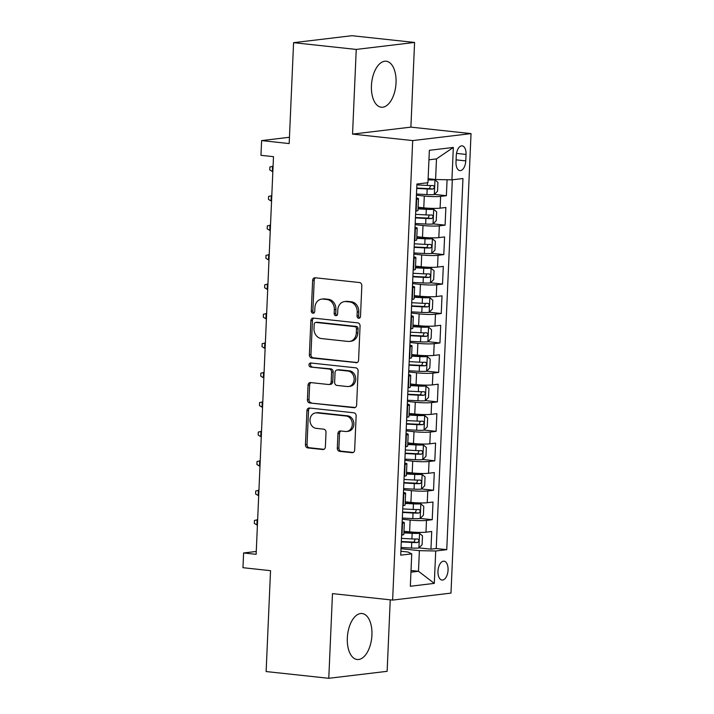 <?xml version="1.0" encoding="UTF-8"?>
<svg xmlns="http://www.w3.org/2000/svg" width="714" height="714" viewBox="0 0 714 714"><rect width="100%" height="100%" fill="white"/><g stroke="black" fill="none" stroke-linecap="round" stroke-linejoin="round"><path stroke-width="1.07" d="M358.678 318.257A2.035 1.723 -96.8 0 0 360.49 316.418L361.828 285.698A2.91 2.454 -96.8 0 0 359.49 282.539L315.213 277.773A2.91 2.454 -96.8 0 0 314.74 277.773A2.91 2.454 -96.8 0 0 312.625 280.397L311.286 311.117A2.035 1.723 -96.8 0 0 314.731 311.491L314.901 307.511A9.309 7.863 -96.8 0 1 321.666 299.112A9.309 7.863 -96.8 0 1 323.174 299.112L326.869 299.505A9.309 7.863 -96.8 0 1 334.339 309.608L334.161 313.58A2.035 1.723 -96.8 0 0 337.606 313.955L337.784 309.974A9.309 7.863 -96.8 0 1 344.55 301.576A9.309 7.863 -96.8 0 1 346.058 301.567L349.744 301.968A9.309 7.863 -96.8 0 1 357.214 312.072L357.045 316.043A2.035 1.723 -96.8 0 0 358.678 318.257M371.932 635.049A23.116 12.156 96.1 0 0 362.105 613.531A23.116 12.156 96.1 0 0 347.325 637.986A23.116 12.156 96.1 0 0 357.152 659.504A23.116 12.156 96.1 0 0 371.932 635.049M396.038 82.753A23.116 12.156 96.1 0 0 386.212 61.243A23.116 12.156 96.1 0 0 371.441 85.698A23.116 12.156 96.1 0 0 381.267 107.216A23.116 12.156 96.1 0 0 396.038 82.753M448.062 570.022A9.487 4.989 96.1 0 0 444.037 561.195A9.487 4.989 96.1 0 0 437.968 571.227A9.487 4.989 96.1 0 0 442.002 580.054A9.487 4.989 96.1 0 0 448.062 570.022M337.311 448.196A2.91 2.454 -96.8 0 0 339.641 451.355L352.064 452.685A2.91 2.454 -96.8 0 0 352.537 452.685A2.91 2.454 -96.8 0 0 354.653 450.061L356.143 415.95A2.91 2.454 -96.8 0 0 353.805 412.79L309.528 408.024A2.91 2.454 -96.8 0 0 309.055 408.024A2.91 2.454 -96.8 0 0 306.94 410.648L305.449 444.768A2.91 2.454 -96.8 0 0 307.788 447.919L322.79 449.534A2.91 2.454 -96.8 0 0 323.263 449.534A2.91 2.454 -96.8 0 0 325.379 446.91L326.012 432.309A2.91 2.454 -96.8 0 0 323.683 429.159L316.24 428.355A7.783 6.569 -96.8 0 1 309.992 420.653A7.783 6.569 -96.8 0 1 315.65 412.888A7.783 6.569 -96.8 0 1 316.909 412.888L346.067 416.021A7.783 6.569 -96.8 0 1 352.314 423.723A7.783 6.569 -96.8 0 1 346.656 431.488A7.783 6.569 -96.8 0 1 345.389 431.488L340.533 430.97A2.91 2.454 -96.8 0 0 340.06 430.97A2.91 2.454 -96.8 0 0 337.945 433.594L337.311 448.196L338.882 448.008A2.91 2.454 -96.8 0 0 341.221 451.168L353.26 452.462M356.241 49.427L352.546 134.107L410.889 127.128L414.584 42.447L356.241 49.427L293.579 42.679L289.179 143.568L261.61 140.596L260.967 155.322L273.498 156.669L256.139 554.323L243.608 552.975L242.965 567.701L270.535 570.673L266.126 671.553L328.779 678.3L387.131 671.321L390.246 599.831M352.546 134.107L412.692 140.587L392.629 600.09L332.483 593.62L328.779 678.3M355.991 362.774A2.91 2.454 -96.8 0 0 356.464 362.766A2.91 2.454 -96.8 0 0 358.58 360.142L360.07 326.03A2.91 2.454 -96.8 0 0 357.732 322.871L313.455 318.105A2.91 2.454 -96.8 0 0 312.982 318.105A2.91 2.454 -96.8 0 0 310.867 320.729L309.376 354.849A2.91 2.454 -96.8 0 0 311.706 358L356.92 362.658M358.107 370.985L356.616 405.106A2.91 2.454 -96.8 0 1 354.501 407.73A2.91 2.454 -96.8 0 1 354.028 407.73L309.742 402.964A2.91 2.454 -96.8 0 1 307.413 399.804L308.046 385.203A2.91 2.454 -96.8 0 1 310.162 382.579A2.91 2.454 -96.8 0 1 310.635 382.579L328.592 384.516A2.91 2.454 -96.8 0 0 329.065 384.507A2.91 2.454 -96.8 0 0 331.18 381.883L331.608 372.199A2.91 2.454 -96.8 0 0 329.27 369.049L310.572 367.032A2.035 1.723 -96.8 0 1 310.751 362.989L355.768 367.835A2.91 2.454 -96.8 0 1 358.107 370.985M293.579 42.679L351.931 35.7L414.584 42.447M418.957 547.87L430.944 549.164L431.72 531.493L425.963 532.18L426.481 520.399A11.852 1.214 -177.5 0 1 410.148 520.069L402.277 519.221M420.243 518.418L432.229 519.712L433.005 502.031L427.249 502.718L427.766 490.937A11.852 1.214 -177.5 0 1 411.434 490.616L403.562 489.768M421.528 488.965L433.523 490.25L434.291 472.579L428.534 473.266L429.052 461.485A11.852 1.214 -177.5 0 1 412.719 461.164L404.856 460.316M422.813 459.504L434.808 460.798L435.576 443.126L429.819 443.813L430.337 432.032A11.852 1.214 -177.5 0 1 414.004 431.702L406.141 430.854M424.098 430.051L436.093 431.345L436.861 413.665L431.104 414.352L431.622 402.571A11.852 1.214 -177.5 0 1 415.289 402.25L407.426 401.402M425.392 400.599L437.379 401.884L438.146 384.212L432.389 384.9L432.907 373.119A11.852 1.214 -177.5 0 1 416.574 372.797L408.711 371.949M426.677 371.137L438.664 372.431L439.431 354.76L433.675 355.447L434.192 343.666A11.852 1.214 -177.5 0 1 417.86 343.336L409.997 342.488M427.963 341.685L439.949 342.97L440.716 325.298L434.969 325.986L435.478 314.205A11.852 1.214 -177.5 0 1 419.145 313.883L411.282 313.035M429.248 312.232L441.234 313.517L442.011 295.846L436.254 296.533L436.763 284.752A11.852 1.214 -177.5 0 1 420.43 284.431L412.567 283.583M430.533 282.771L442.519 284.065L443.296 266.393L437.539 267.081L438.048 255.3A11.852 1.214 -177.5 0 1 421.715 254.969L413.852 254.122M431.818 253.318L443.805 254.603L444.581 236.932L438.824 237.619L439.342 225.838A11.852 1.214 -177.5 0 1 423.009 225.517L415.137 224.669M433.103 223.857L445.09 225.151L445.866 207.479L440.11 208.167A11.852 1.214 -177.5 0 1 423.777 207.845L418.101 207.23M425.963 532.18A11.852 1.214 2.5 0 1 409.631 531.85L403.954 531.243M427.249 502.718A11.852 1.214 2.5 0 1 410.916 502.397L405.24 501.79M428.534 473.266A11.852 1.214 2.5 0 1 412.201 472.945L406.525 472.329M429.819 443.813A11.852 1.214 2.5 0 1 413.486 443.483L407.81 442.876M431.104 414.352A11.852 1.214 2.5 0 1 414.772 414.031L409.095 413.424M432.389 384.9A11.852 1.214 2.5 0 1 416.057 384.578L410.38 383.962M433.675 355.447A11.852 1.214 2.5 0 1 417.342 355.117L411.675 354.51M434.969 325.986A11.852 1.214 2.5 0 1 418.636 325.664L412.96 325.057M436.254 296.533A11.852 1.214 2.5 0 1 419.921 296.212L414.245 295.596M437.539 267.081A11.852 1.214 2.5 0 1 421.206 266.75L415.53 266.143M438.824 237.619A11.852 1.214 2.5 0 1 422.492 237.298L416.815 236.691M456.273 155.59L455.996 162.069A9.184 4.828 96.1 0 0 459.896 170.619A9.184 4.828 96.1 0 0 465.769 160.9L466.055 154.42A9.184 4.828 96.1 0 0 462.145 145.87A9.184 4.828 96.1 0 0 456.273 155.59M412.692 140.587L471.035 133.607L450.98 593.111L392.629 600.09M430.944 549.164L436.227 548.53L446.759 549.664L462.958 178.527L451.926 179.848L435.594 179.517L428.123 178.714M446.759 549.664L435.718 550.985L434.299 583.383L410.336 586.256L411.746 553.85L400.715 555.171L416.914 184.033L427.954 182.713L429.364 150.306L453.336 147.441L451.926 179.848M434.389 194.404L446.384 195.698L440.627 196.386A11.852 1.214 -177.5 0 1 424.294 196.055L416.423 195.217M416.307 197.894A11.852 1.214 -177.5 0 1 418.475 198.688L417.958 210.469A11.852 1.214 -177.5 0 1 416.137 211.032L415.735 211.085M418.475 198.688A11.852 1.214 -177.5 0 1 416.655 199.251L416.244 199.304M401.589 535.089L401.991 535.045A11.852 1.214 2.5 0 0 403.812 534.483L404.329 522.702A11.852 1.214 -177.5 0 1 402.509 523.264L402.098 523.308M402.874 505.637L403.276 505.592A11.852 1.214 2.5 0 0 405.097 505.03L405.614 493.249A11.852 1.214 -177.5 0 1 403.794 493.811L403.383 493.856M404.16 476.184L404.57 476.131A11.852 1.214 2.5 0 0 406.382 475.569L406.9 463.788A11.852 1.214 -177.5 0 1 405.079 464.35L404.677 464.403M405.445 446.723L405.855 446.678A11.852 1.214 2.5 0 0 407.667 446.116L408.185 434.335A11.852 1.214 -177.5 0 1 406.364 434.897L405.963 434.942M406.73 417.271L407.141 417.226A11.852 1.214 2.5 0 0 408.961 416.664L409.47 404.883A11.852 1.214 -177.5 0 1 407.649 405.436L407.248 405.49M408.015 387.818L408.426 387.764A11.852 1.214 2.5 0 0 410.247 387.202L410.755 375.421A11.852 1.214 -177.5 0 1 408.935 375.983L408.533 376.037M409.3 358.357L409.711 358.312A11.852 1.214 2.5 0 0 411.532 357.75L412.04 345.969A11.852 1.214 -177.5 0 1 410.229 346.531L409.818 346.576M410.586 328.904L410.996 328.859A11.852 1.214 2.5 0 0 412.817 328.297L413.326 316.507A11.852 1.214 -177.5 0 1 411.514 317.07L411.103 317.123M411.88 299.452L412.281 299.398A11.852 1.214 2.5 0 0 414.102 298.836L414.62 287.055A11.852 1.214 -177.5 0 1 412.799 287.617L412.389 287.671M413.165 269.99L413.567 269.946A11.852 1.214 2.5 0 0 415.387 269.383L415.905 257.602A11.852 1.214 -177.5 0 1 414.084 258.165L413.674 258.209M414.45 240.538L414.852 240.493A11.852 1.214 2.5 0 0 416.673 239.931L417.19 228.141A11.852 1.214 -177.5 0 1 415.369 228.703L414.959 228.757M445.09 225.151L439.342 225.838M443.805 254.603L438.048 255.3M442.519 284.065L436.763 284.752M441.234 313.517L435.478 314.205M439.949 342.97L434.192 343.666M438.664 372.431L432.907 373.119M437.379 401.884L431.622 402.571M436.093 431.345L430.337 432.032M434.808 460.798L429.052 461.485M433.523 490.25L427.766 490.937M432.229 519.712L426.481 520.399M436.227 548.53L452.328 179.794M446.384 195.698L447.08 179.749M411.023 570.477L418.484 571.28L419.386 550.664L400.991 548.682M435.594 179.517L436.486 158.901L428.953 159.802M410.889 127.128L471.035 133.607M256.264 551.458L243.608 552.975M289.456 137.267L261.61 140.596M410.952 572.182L418.484 571.28L434.299 583.383M400.884 551.253L408.033 552.02L411.746 553.85M415.021 227.347A11.852 1.214 -177.5 0 1 417.19 228.141M413.736 256.799A11.852 1.214 -177.5 0 1 415.905 257.602M412.451 286.26A11.852 1.214 -177.5 0 1 414.62 287.055M411.166 315.713A11.852 1.214 -177.5 0 1 413.326 316.507M409.881 345.165A11.852 1.214 -177.5 0 1 412.04 345.969M408.595 374.627A11.852 1.214 -177.5 0 1 410.755 375.421M407.31 404.079A11.852 1.214 -177.5 0 1 409.47 404.883M406.025 433.532A11.852 1.214 -177.5 0 1 408.185 434.335M404.731 462.993A11.852 1.214 -177.5 0 1 406.9 463.788M403.446 492.446A11.852 1.214 -177.5 0 1 405.614 493.249M402.161 521.898A11.852 1.214 -177.5 0 1 404.329 522.702M419.386 550.664L435.718 550.985M436.486 158.901L453.336 147.441M359.767 317.926A2.035 1.723 -96.8 0 1 358.615 315.856L358.794 311.875A9.309 7.863 -96.8 0 0 351.324 301.781L349.744 301.968M344.55 301.576L346.12 301.388A9.309 7.863 -96.8 0 1 347.638 301.379L351.324 301.781M321.666 299.112L323.246 298.925A9.309 7.863 -96.8 0 1 324.754 298.916L328.449 299.318A9.309 7.863 -96.8 0 1 335.91 309.421L335.741 313.392A2.035 1.723 -96.8 0 0 336.892 315.463M315.588 277.808A2.91 2.454 -96.8 0 0 314.205 280.209L312.857 310.929A2.035 1.723 -96.8 0 0 314.008 313M313.83 318.149A2.91 2.454 -96.8 0 0 312.437 320.541L310.956 354.662A2.91 2.454 -96.8 0 0 313.285 357.812L357.187 362.542M356.482 328.842A2.035 1.723 -96.8 0 0 354.849 326.628L315.981 322.442A2.035 1.723 -96.8 0 0 314.169 324.281L313.99 328.476A9.309 7.863 -96.8 0 0 321.452 338.57L348.021 341.435A9.309 7.863 -96.8 0 0 349.53 341.426A9.309 7.863 -96.8 0 0 356.304 333.027L356.482 328.842L358.062 328.645A2.035 1.723 -96.8 0 0 356.429 326.441L354.849 326.628M315.65 322.442L317.23 322.255A2.035 1.723 -96.8 0 1 317.56 322.255L356.429 326.441M349.53 341.426L351.109 341.238A9.309 7.863 -96.8 0 0 357.875 332.84L356.304 333.027M358.062 328.645L357.875 332.84M355.224 407.498L309.742 402.964M311.009 382.624A2.91 2.454 -96.8 0 0 309.626 385.016L308.992 399.617A2.91 2.454 -96.8 0 0 311.322 402.776M329.065 384.507L330.644 384.319A2.91 2.454 -96.8 0 0 332.76 381.695L333.179 372.012A2.91 2.454 -96.8 0 0 330.85 368.852L310.572 367.032M311.331 363.051A2.035 1.723 -96.8 0 0 312.152 366.844M347.227 386.515A7.783 6.569 -96.8 0 0 348.494 386.515A7.783 6.569 -96.8 0 0 354.153 378.75A7.783 6.569 -96.8 0 0 347.905 371.048L337.633 369.941A2.91 2.454 -96.8 0 0 337.16 369.95A2.91 2.454 -96.8 0 0 335.044 372.574L334.625 382.258A2.91 2.454 -96.8 0 0 336.963 385.417L347.227 386.515M348.494 386.515L350.065 386.328A7.783 6.569 -96.8 0 0 355.724 378.563A7.783 6.569 -96.8 0 0 349.485 370.861L347.905 371.048M337.16 369.95L338.739 369.763A2.91 2.454 -96.8 0 1 339.212 369.754L349.485 370.861M340.908 431.006A2.91 2.454 -96.8 0 0 339.525 433.407L338.882 448.008M346.656 431.488L348.227 431.292A7.783 6.569 -96.8 0 0 353.885 423.536A7.783 6.569 -96.8 0 0 347.647 415.834L346.067 416.021M315.65 412.888L317.23 412.701A7.783 6.569 -96.8 0 1 318.489 412.692L347.647 415.834M309.903 408.06A2.91 2.454 -96.8 0 0 308.519 410.461L307.029 444.581A2.91 2.454 -96.8 0 0 309.358 447.732L323.986 449.311M416.476 194.029L426.945 194.583A7.854 0.803 -177.5 0 0 434.255 194.538L437.539 191.218L437.923 182.382L434.897 179.812A7.854 0.803 -177.5 0 1 428.079 179.883M434.897 179.812L428.097 179.491M416.726 188.434L427.186 188.987A7.854 0.803 2.5 0 0 433.005 189.049C434.683 187.773 434.737 186.595 433.166 185.515A7.854 0.803 -177.5 0 1 427.338 185.453L416.878 184.899M430.667 185.56L429.4 188.666L416.744 188.041M273.087 166.148L272.561 166.21L272.329 171.512L272.846 171.574M272.329 171.512L269.749 169.914L269.883 166.969L273.078 166.273M415.191 223.482L425.66 224.044A7.854 0.803 -177.5 0 0 432.97 224L436.254 220.671L436.638 211.835L433.612 209.273A7.854 0.803 -177.5 0 1 426.303 209.309L418.029 208.872M433.612 209.273L418.047 208.479M415.441 217.886L425.901 218.448A7.854 0.803 2.5 0 0 431.72 218.511C433.398 217.234 433.452 216.056 431.881 214.976A7.854 0.803 -177.5 0 1 426.053 214.914L415.593 214.352M429.382 215.012L428.114 218.118L415.45 217.493M271.793 195.609L271.275 195.672L271.043 200.973L271.561 201.027M271.043 200.973L268.464 199.367L268.598 196.421L271.793 195.725M413.906 252.943L424.375 253.497A7.854 0.803 -177.5 0 0 431.684 253.452L434.969 250.132L435.353 241.296L432.327 238.726A7.854 0.803 -177.5 0 1 425.017 238.771L416.744 238.333M432.327 238.726L416.762 237.932M414.147 247.347L424.616 247.901A7.854 0.803 2.5 0 0 430.435 247.963C432.113 246.687 432.166 245.509 430.587 244.429A7.854 0.803 -177.5 0 1 424.768 244.367L414.307 243.813M428.097 244.465L426.829 247.579L414.165 246.946M270.508 225.062L269.99 225.124L269.758 230.426L270.276 230.479M269.758 230.426L267.179 228.819L267.313 225.874L270.508 225.178M412.621 282.396L423.081 282.949A7.854 0.803 -177.5 0 0 430.399 282.905L433.684 279.585L434.067 270.749L431.042 268.178A7.854 0.803 -177.5 0 1 423.723 268.223L415.459 267.786M431.042 268.178L415.477 267.393M412.862 276.8L423.331 277.353A7.854 0.803 2.5 0 0 429.15 277.425C430.828 276.139 430.881 274.961 429.301 273.881A7.854 0.803 -177.5 0 1 423.482 273.819L413.022 273.266M426.811 273.926L425.544 277.032L412.879 276.407M269.223 254.514L268.705 254.577L268.473 259.878L268.991 259.941M268.473 259.878L265.894 258.281L266.027 255.335L269.223 254.639M411.335 311.848L421.796 312.411A7.854 0.803 -177.5 0 0 429.114 312.366L432.398 309.046L432.782 300.201L429.757 297.64A7.854 0.803 -177.5 0 1 422.438 297.676L414.174 297.238M429.757 297.64L414.191 296.846M411.576 306.252L422.045 306.815A7.854 0.803 2.5 0 0 427.864 306.877C429.542 305.601 429.596 304.423 428.016 303.343A7.854 0.803 -177.5 0 1 422.197 303.28L411.737 302.718M425.526 303.379L424.259 306.484L411.594 305.86M267.937 283.976L267.42 284.038L267.188 289.34L267.705 289.393M267.188 289.34L264.608 287.733L264.742 284.788L267.937 284.092M410.05 341.31L420.51 341.863A7.854 0.803 -177.5 0 0 427.829 341.819L431.104 338.498L431.497 329.663L428.471 327.092A7.854 0.803 -177.5 0 1 421.153 327.137L412.888 326.7M428.471 327.092L412.906 326.298M410.291 335.714L420.76 336.267A7.854 0.803 2.5 0 0 426.579 336.33C428.257 335.053 428.302 333.875 426.731 332.795A7.854 0.803 -177.5 0 1 420.912 332.733L410.443 332.18M424.241 332.831L422.974 335.946L410.309 335.312M266.652 313.428L266.135 313.491L265.903 318.792L266.42 318.846M265.903 318.792L263.323 317.186L263.448 314.24L266.652 313.544M408.765 370.762L419.225 371.316A7.854 0.803 -177.5 0 0 426.535 371.271L429.819 367.951L430.212 359.115L427.186 356.545A7.854 0.803 -177.5 0 1 419.868 356.589L411.603 356.152M427.186 356.545L411.612 355.759M409.006 365.166L419.475 365.72A7.854 0.803 2.5 0 0 425.294 365.791C426.972 364.506 427.017 363.328 425.446 362.248A7.854 0.803 -177.5 0 1 419.627 362.185L409.158 361.632M422.956 362.293L421.688 365.398L409.024 364.774M265.367 342.881L264.84 342.943L264.617 348.245L265.126 348.307M264.617 348.245L262.038 346.647L262.163 343.702L265.358 343.006M407.48 400.215L417.94 400.777A7.854 0.803 -177.5 0 0 425.249 400.732L428.534 397.412L428.918 388.568L425.892 386.006A7.854 0.803 -177.5 0 1 418.582 386.051L410.309 385.605M425.892 386.006L410.327 385.212M407.721 394.619L418.181 395.181A7.854 0.803 2.5 0 0 424.009 395.244C425.687 393.967 425.731 392.789 424.161 391.709A7.854 0.803 -177.5 0 1 418.342 391.647L407.873 391.085M421.671 391.745L420.403 394.851L407.739 394.226M264.082 372.342L263.555 372.405L263.323 377.706L263.841 377.76M263.323 377.706L260.753 376.099L260.878 373.154L264.073 372.458M406.186 429.676L416.655 430.23A7.854 0.803 -177.5 0 0 423.964 430.185L427.249 426.865L427.632 418.029L424.607 415.459A7.854 0.803 -177.5 0 1 417.297 415.503L409.024 415.066M424.607 415.459L409.042 414.664M406.436 424.08L416.896 424.634A7.854 0.803 2.5 0 0 422.724 424.696C424.393 423.42 424.446 422.242 422.875 421.162A7.854 0.803 -177.5 0 1 417.056 421.099L406.587 420.546M420.385 421.198L419.109 424.312L406.453 423.679M262.797 401.795L262.27 401.857L262.038 407.158L262.556 407.212M262.038 407.158L259.468 405.552L259.593 402.607L262.788 401.911M404.9 459.129L415.369 459.682A7.854 0.803 -177.5 0 0 422.679 459.646L425.963 456.317L426.347 447.482L423.322 444.911A7.854 0.803 -177.5 0 1 416.012 444.956L407.739 444.519M423.322 444.911L407.756 444.126M405.15 453.533L415.61 454.086A7.854 0.803 2.5 0 0 421.43 454.158C423.107 452.872 423.161 451.694 421.59 450.623A7.854 0.803 -177.5 0 1 415.771 450.552L405.302 449.998M419.1 450.659L417.824 453.765L405.168 453.14M261.511 431.247L260.985 431.31L260.753 436.611L261.27 436.673M260.753 436.611L258.182 435.013L258.307 432.068L261.502 431.372M403.615 488.59L414.084 489.144A7.854 0.803 -177.5 0 0 421.394 489.099L424.678 485.779L425.062 476.934L422.036 474.373A7.854 0.803 -177.5 0 1 414.727 474.417L406.453 473.971M422.036 474.373L406.471 473.578M403.865 482.985L414.325 483.548A7.854 0.803 2.5 0 0 420.144 483.61C421.822 482.334 421.876 481.156 420.305 480.076A7.854 0.803 -177.5 0 1 414.477 480.013L404.017 479.451M417.806 480.111L416.539 483.217L403.883 482.593M260.226 460.709L259.7 460.771L259.468 466.072L259.985 466.126M259.468 466.072L256.897 464.466L257.022 461.521L260.217 460.825M402.33 518.043L412.799 518.596A7.854 0.803 -177.5 0 0 420.109 518.551L423.393 515.231L423.777 506.396L420.751 503.825A7.854 0.803 -177.5 0 1 413.442 503.87L405.168 503.432M420.751 503.825L405.186 503.031M402.58 512.447L413.04 513A7.854 0.803 2.5 0 0 418.859 513.063C420.537 511.786 420.591 510.608 419.02 509.528A7.854 0.803 -177.5 0 1 413.192 509.466L402.732 508.912M416.521 509.564L415.253 512.679L402.589 512.054M258.941 490.161L258.414 490.223L258.182 495.525L258.7 495.578M258.182 495.525L255.603 493.918L255.737 490.973L258.932 490.277M401.045 547.495L411.514 548.049A7.854 0.803 -177.5 0 0 418.823 548.013L422.108 544.684L422.492 535.848L419.466 533.278A7.854 0.803 -177.5 0 1 412.156 533.322L403.883 532.885M419.466 533.278L403.901 532.492M401.286 541.899L411.755 542.453A7.854 0.803 2.5 0 0 417.574 542.524C419.252 541.239 419.305 540.061 417.726 538.99A7.854 0.803 -177.5 0 1 411.907 538.918L401.447 538.365M415.236 539.025L413.968 542.131L401.304 541.507M257.647 519.614L257.129 519.676L256.897 524.986L257.415 525.04M256.897 524.986L254.318 523.38L254.452 520.435L257.647 519.738M409.631 531.85L410.148 520.069M410.916 502.397L411.434 490.616M412.201 472.945L412.719 461.164M413.486 443.483L414.004 431.702M414.772 414.031L415.289 402.25M416.057 384.578L416.574 372.797M417.342 355.117L417.86 343.336M418.636 325.664L419.145 313.883M419.921 296.212L420.43 284.431M421.206 266.75L421.715 254.969M422.492 237.298L423.009 225.517M423.777 207.845L424.294 196.055M416.137 211.032L416.655 199.251M401.991 535.045L402.509 523.264M403.276 505.592L403.794 493.811M404.57 476.131L405.079 464.35M405.855 446.678L406.364 434.897M407.141 417.226L407.649 405.436M408.426 387.764L408.935 375.983M409.711 358.312L410.229 346.531M410.996 328.859L411.514 317.07M412.281 299.398L412.799 287.617M413.567 269.946L414.084 258.165M414.852 240.493L415.369 228.703M440.11 208.167L440.627 196.386M456.514 153.394L466.055 154.42M456.085 159.856L465.769 160.9M358.794 311.875L357.214 312.072M347.638 301.379L346.058 301.567M335.741 313.392L334.161 313.58M335.91 309.421L334.339 309.608M328.449 299.318L326.869 299.505M324.754 298.916L323.174 299.112M312.857 310.929L311.286 311.117M314.205 280.209L312.625 280.397M358.615 315.856L357.045 316.043M313.285 357.812L311.706 358M310.956 354.662L309.376 354.849M312.437 320.541L310.867 320.729M317.56 322.255L315.981 322.442M354.956 407.623L354.028 407.73M308.992 399.617L307.413 399.804M309.626 385.016L308.046 385.203M332.76 381.695L331.18 381.883M333.179 372.012L331.608 372.199M330.85 368.852L329.27 369.049M339.212 369.754L337.633 369.941M339.525 433.407L337.945 433.594M318.489 412.692L316.909 412.888M323.719 449.427L322.79 449.534M309.358 447.732L307.788 447.919M307.029 444.581L305.449 444.768M308.519 410.461L306.94 410.648M352.993 452.578L352.064 452.685M341.221 451.168L339.641 451.355M434.335 194.458L434.978 179.874M427.338 185.453L427.463 182.766M426.945 194.583L427.186 188.987M429.4 188.666L433.005 189.049M433.05 223.91L433.693 209.336M426.053 214.914L426.303 209.309M425.66 224.044L425.901 218.448M428.114 218.118L431.72 218.511M431.765 253.372L432.398 238.788M424.768 244.367L425.017 238.771M424.375 253.497L424.616 247.901M426.829 247.579L430.435 247.963M430.48 282.824L431.113 268.241M423.482 273.819L423.723 268.223M423.081 282.949L423.331 277.353M425.544 277.032L429.15 277.425M429.194 312.277L429.828 297.702M422.197 303.28L422.438 297.676M421.796 312.411L422.045 306.815M424.259 306.484L427.864 306.877M427.909 341.738L428.543 327.155M420.912 332.733L421.153 327.137M420.51 341.863L420.76 336.267M422.974 335.946L426.579 336.33M426.624 371.191L427.258 356.616M419.627 362.185L419.868 356.589M419.225 371.316L419.475 365.72M421.688 365.398L425.294 365.791M425.339 400.652L425.972 386.069M418.342 391.647L418.582 386.051M417.94 400.777L418.181 395.181M420.403 394.851L424.009 395.244M424.054 430.105L424.687 415.521M417.056 421.099L417.297 415.503M416.655 430.23L416.896 424.634M419.109 424.312L422.724 424.696M422.759 459.557L423.402 444.983M415.771 450.552L416.012 444.956M415.369 459.682L415.61 454.086M417.824 453.765L421.43 454.158M421.474 489.019L422.117 474.435M414.477 480.013L414.727 474.417M414.084 489.144L414.325 483.548M416.539 483.217L420.144 483.61M420.189 518.471L420.832 503.888M413.192 509.466L413.442 503.87M412.799 518.596L413.04 513M415.253 512.679L418.859 513.063M418.904 547.924L419.546 533.349M411.907 538.918L412.156 533.322M411.514 548.049L411.755 542.453M413.968 542.131L417.574 542.524"/></g></svg>
